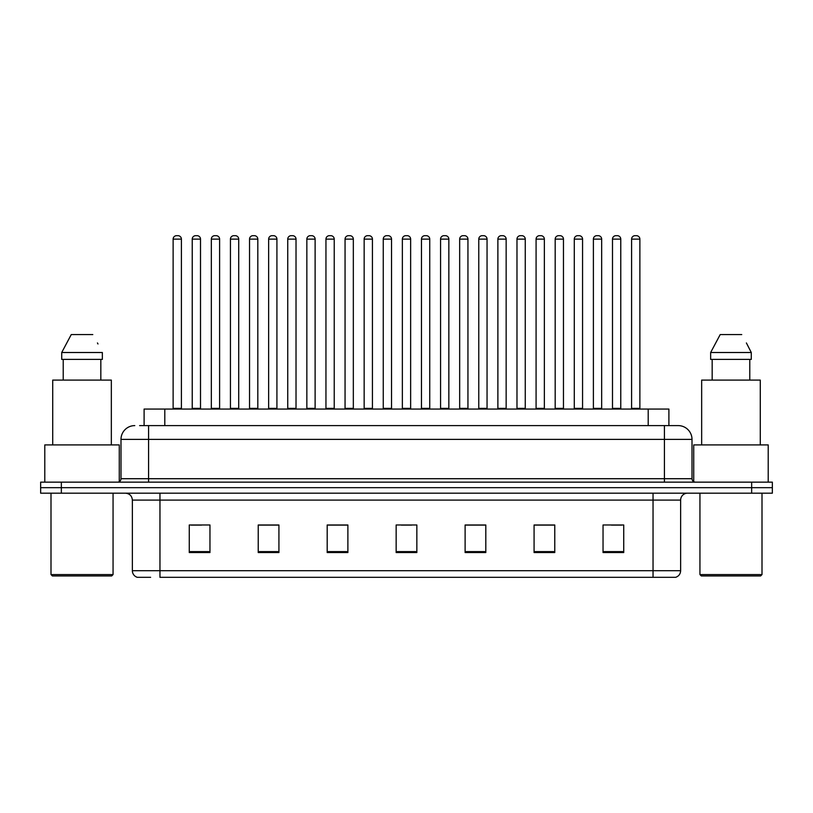 <?xml version="1.0" encoding="UTF-8"?>
<svg xmlns="http://www.w3.org/2000/svg" width="813" height="813" viewBox="0 0 813 813"><rect width="100%" height="100%" fill="white"/><g stroke="black" fill="none" stroke-linecap="round" stroke-linejoin="round"><path stroke-width="1.22" d="M144.104 425.606L144.104 409.051L668.896 409.051L668.896 425.606M150.629 577.321L137.682 577.321M680.633 570.706C680.44 574.008 678.784 576.214 675.664 577.321L653.042 577.321L653.042 570.706L680.633 570.706L680.633 500.086A6.9 6.9 0 0 1 687.524 493.186M137.336 577.321A6.9 6.9 0 0 1 132.367 570.706L132.367 500.086C131.96 495.9 129.663 493.593 125.476 493.186M61.341 482.15L772.35 482.15L772.35 487.668L40.65 487.668L40.65 493.186L61.341 493.186L61.341 487.668L40.65 487.668L40.65 482.15L61.341 482.15L61.341 487.668L772.35 487.668L772.35 493.186L61.341 493.186M623.734 552.566L623.734 524.974L603.043 524.974L603.043 552.566L623.734 552.566M554.771 552.566L554.771 524.974L534.08 524.974L534.08 552.566L554.771 552.566M485.808 552.566L485.808 524.974L465.117 524.974L465.117 552.566L485.808 552.566M209.957 552.566L209.957 524.974L189.266 524.974L189.266 552.566L209.957 552.566M278.92 552.566L278.92 524.974L258.229 524.974L258.229 552.566L278.92 552.566M347.883 552.566L347.883 524.974L327.192 524.974L327.192 552.566L347.883 552.566M416.845 552.566L416.845 524.974L396.155 524.974L396.155 552.566L416.845 552.566M653.042 577.321L159.958 577.321L159.958 570.706L653.042 570.706L653.042 500.086L132.367 500.086M554.151 525.117L545.391 525.117M535.045 525.117L554.771 525.117M611.457 525.117L621.803 525.117M344.021 525.117L335.261 525.117M258.229 525.117L277.955 525.117M267.609 525.117L258.849 525.117M191.197 525.117L201.543 525.117M477.739 525.117L468.979 525.117M401.327 525.117L411.673 525.117M347.883 525.117L327.192 525.117M485.808 525.117L465.117 525.117M139.927 425.606L673.388 425.606M139.612 425.606L148.576 425.606L148.576 439.396L120.995 439.396L120.995 478.705A3.445 3.445 0 0 1 117.539 482.15M134.785 425.606A13.791 13.791 0 0 0 120.995 439.396M678.215 425.606A13.791 13.791 0 0 1 692.005 439.396L664.424 439.396L664.424 425.606L678.001 425.606M692.005 439.396L692.005 478.705C692.188 480.778 693.347 481.926 695.461 482.15M181.401 239.124L173.128 239.124A3.445 3.445 0 0 1 176.573 235.679L177.956 235.679A3.445 3.445 0 0 1 181.401 239.124L181.401 408.36A0.691 0.691 0 0 0 182.092 409.051M173.128 239.124L173.128 408.36A0.691 0.691 0 0 1 172.437 409.051M177.956 235.679L176.573 235.679M192.234 239.124A3.445 3.445 0 0 1 195.679 235.679L197.061 235.679A3.445 3.445 0 0 1 200.506 239.124L192.234 239.124L192.234 408.36A0.691 0.691 0 0 1 191.543 409.051M200.506 239.124L200.506 408.36A0.691 0.691 0 0 0 201.197 409.051M197.061 235.679L195.679 235.679M219.612 239.124L211.329 239.124A3.445 3.445 0 0 1 214.784 235.679L216.156 235.679A3.445 3.445 0 0 1 219.612 239.124L219.612 408.36A0.691 0.691 0 0 0 220.303 409.051M211.329 239.124L211.329 408.36A0.691 0.691 0 0 1 210.648 409.051M216.156 235.679L214.784 235.679M257.812 239.124L249.54 239.124A3.445 3.445 0 0 1 252.985 235.679L254.367 235.679A3.445 3.445 0 0 1 257.812 239.124L257.812 408.36A0.691 0.691 0 0 0 258.504 409.051M249.54 239.124L249.54 408.36A0.691 0.691 0 0 1 248.849 409.051M254.367 235.679L252.985 235.679M296.023 239.124L287.741 239.124A3.445 3.445 0 0 1 291.196 235.679L292.568 235.679A3.445 3.445 0 0 1 296.023 239.124L296.023 408.36A0.691 0.691 0 0 0 296.715 409.051M287.741 239.124L287.741 408.36A0.691 0.691 0 0 1 287.06 409.051M292.568 235.679L291.196 235.679M334.224 239.124L325.952 239.124A3.445 3.445 0 0 1 329.397 235.679L330.779 235.679A3.445 3.445 0 0 1 334.224 239.124L334.224 408.36A0.691 0.691 0 0 0 334.915 409.051M325.952 239.124L325.952 408.36A0.691 0.691 0 0 1 325.261 409.051M330.779 235.679L329.397 235.679M230.435 239.124A3.445 3.445 0 0 1 233.89 235.679L235.262 235.679A3.445 3.445 0 0 1 238.717 239.124L230.435 239.124L230.435 408.36A0.691 0.691 0 0 1 229.744 409.051M238.717 239.124L238.717 408.36A0.691 0.691 0 0 0 239.398 409.051M235.262 235.679L233.89 235.679M268.646 239.124A3.445 3.445 0 0 1 272.091 235.679L273.473 235.679A3.445 3.445 0 0 1 276.918 239.124L268.646 239.124L268.646 408.36A0.691 0.691 0 0 1 267.955 409.051M276.918 239.124L276.918 408.36A0.691 0.691 0 0 0 277.609 409.051M273.473 235.679L272.091 235.679M306.847 239.124A3.445 3.445 0 0 1 310.292 235.679L311.674 235.679A3.445 3.445 0 0 1 315.119 239.124L306.847 239.124L306.847 408.36A0.691 0.691 0 0 1 306.155 409.051M315.119 239.124L315.119 408.36A0.691 0.691 0 0 0 315.81 409.051M311.674 235.679L310.292 235.679M111.686 575.939L52.378 575.939L50.995 574.567L113.058 574.567L111.686 575.939M50.995 493.186L50.995 574.567M113.058 493.186L113.058 574.567M119.267 481.692L119.267 444.914L44.786 444.914L44.786 482.15M111.34 444.914L111.34 380.088L52.723 380.088L52.723 444.914M100.832 359.397L100.832 380.088L100.832 359.397M61.717 352.507L71.259 334.57L61.717 352.507L61.717 359.397L102.347 359.397L102.347 352.507L61.717 352.507M97.987 343.98L97.438 342.944M63.221 359.397L63.221 380.088M92.794 334.57L71.259 334.57M760.622 575.939L701.314 575.939L699.942 574.567L762.005 574.567L760.622 575.939M699.942 493.186L699.942 574.567M762.005 493.186L762.005 574.567M768.214 482.15L768.214 444.914L693.733 444.914L693.733 481.692M760.277 444.914L760.277 380.088L701.66 380.088L701.66 444.914M746.934 343.98L751.283 352.507L710.653 352.507L720.206 334.57L710.653 352.507L710.653 359.397L751.283 359.397L751.283 352.507L751.283 359.397M751.283 352.507L746.385 342.944M712.168 359.397L712.168 380.088M749.779 380.088L749.779 359.397M741.741 334.57L720.206 334.57M372.435 239.124L364.153 239.124A3.445 3.445 0 0 1 367.608 235.679L368.98 235.679A3.445 3.445 0 0 1 372.435 239.124L372.435 408.36A0.691 0.691 0 0 0 373.126 409.051M364.153 239.124L364.153 408.36A0.691 0.691 0 0 1 363.472 409.051M368.98 235.679L367.608 235.679M410.636 239.124L402.364 239.124A3.445 3.445 0 0 1 405.809 235.679L407.191 235.679A3.445 3.445 0 0 1 410.636 239.124L410.636 408.36A0.691 0.691 0 0 0 411.327 409.051M402.364 239.124L402.364 408.36A0.691 0.691 0 0 1 401.673 409.051M407.191 235.679L405.809 235.679M448.847 239.124L440.565 239.124A3.445 3.445 0 0 1 444.02 235.679L445.392 235.679A3.445 3.445 0 0 1 448.847 239.124L448.847 408.36A0.691 0.691 0 0 0 449.528 409.051M440.565 239.124L440.565 408.36A0.691 0.691 0 0 1 439.874 409.051M445.392 235.679L444.02 235.679M345.058 239.124A3.445 3.445 0 0 1 348.503 235.679L349.885 235.679A3.445 3.445 0 0 1 353.33 239.124L345.058 239.124L345.058 408.36A0.691 0.691 0 0 1 344.366 409.051M353.33 239.124L353.33 408.36A0.691 0.691 0 0 0 354.021 409.051M349.885 235.679L348.503 235.679M383.258 239.124A3.445 3.445 0 0 1 386.703 235.679L388.086 235.679A3.445 3.445 0 0 1 391.531 239.124L383.258 239.124L383.258 408.36A0.691 0.691 0 0 1 382.567 409.051M391.531 239.124L391.531 408.36A0.691 0.691 0 0 0 392.222 409.051M388.086 235.679L386.703 235.679M421.469 239.124A3.445 3.445 0 0 1 424.914 235.679L426.297 235.679A3.445 3.445 0 0 1 429.742 239.124L421.469 239.124L421.469 408.36A0.691 0.691 0 0 1 420.778 409.051M429.742 239.124L429.742 408.36A0.691 0.691 0 0 0 430.433 409.051M426.297 235.679L424.914 235.679M487.048 239.124L478.776 239.124A3.445 3.445 0 0 1 482.221 235.679L483.603 235.679A3.445 3.445 0 0 1 487.048 239.124L487.048 408.36A0.691 0.691 0 0 0 487.739 409.051M478.776 239.124L478.776 408.36A0.691 0.691 0 0 1 478.085 409.051M483.603 235.679L482.221 235.679M525.259 239.124L516.977 239.124A3.445 3.445 0 0 1 520.432 235.679L521.804 235.679A3.445 3.445 0 0 1 525.259 239.124L525.259 408.36A0.691 0.691 0 0 0 525.94 409.051M516.977 239.124L516.977 408.36A0.691 0.691 0 0 1 516.285 409.051M521.804 235.679L520.432 235.679M563.46 239.124L555.188 239.124A3.445 3.445 0 0 1 558.633 235.679L560.015 235.679A3.445 3.445 0 0 1 563.46 239.124L563.46 408.36A0.691 0.691 0 0 0 564.151 409.051M555.188 239.124L555.188 408.36A0.691 0.691 0 0 1 554.496 409.051M560.015 235.679L558.633 235.679M601.671 239.124L593.388 239.124A3.445 3.445 0 0 1 596.844 235.679L598.216 235.679A3.445 3.445 0 0 1 601.671 239.124L601.671 408.36A0.691 0.691 0 0 0 602.352 409.051M593.388 239.124L593.388 408.36A0.691 0.691 0 0 1 592.697 409.051M598.216 235.679L596.844 235.679M639.872 239.124L631.599 239.124A3.445 3.445 0 0 1 635.044 235.679L636.427 235.679A3.445 3.445 0 0 1 639.872 239.124L639.872 408.36A0.691 0.691 0 0 0 640.563 409.051M631.599 239.124L631.599 408.36A0.691 0.691 0 0 1 630.908 409.051M636.427 235.679L635.044 235.679M459.67 239.124A3.445 3.445 0 0 1 463.115 235.679L464.497 235.679A3.445 3.445 0 0 1 467.942 239.124L459.67 239.124L459.67 408.36A0.691 0.691 0 0 1 458.979 409.051M467.942 239.124L467.942 408.36A0.691 0.691 0 0 0 468.634 409.051M464.497 235.679L463.115 235.679M497.881 239.124A3.445 3.445 0 0 1 501.326 235.679L502.708 235.679A3.445 3.445 0 0 1 506.153 239.124L497.881 239.124L497.881 408.36A0.691 0.691 0 0 1 497.19 409.051M506.153 239.124L506.153 408.36A0.691 0.691 0 0 0 506.845 409.051M502.708 235.679L501.326 235.679M536.082 239.124A3.445 3.445 0 0 1 539.527 235.679L540.909 235.679A3.445 3.445 0 0 1 544.354 239.124L536.082 239.124L536.082 408.36A0.691 0.691 0 0 1 535.391 409.051M544.354 239.124L544.354 408.36A0.691 0.691 0 0 0 545.045 409.051M540.909 235.679L539.527 235.679M574.283 239.124A3.445 3.445 0 0 1 577.738 235.679L579.11 235.679A3.445 3.445 0 0 1 582.565 239.124L574.283 239.124L574.283 408.36A0.691 0.691 0 0 1 573.602 409.051M582.565 239.124L582.565 408.36A0.691 0.691 0 0 0 583.256 409.051M579.11 235.679L577.738 235.679M612.494 239.124A3.445 3.445 0 0 1 615.939 235.679L617.321 235.679A3.445 3.445 0 0 1 620.766 239.124L612.494 239.124L612.494 408.36A0.691 0.691 0 0 1 611.803 409.051M620.766 239.124L620.766 408.36A0.691 0.691 0 0 0 621.457 409.051M617.321 235.679L615.939 235.679M164.795 425.606L164.795 409.051M648.205 425.606L648.205 409.051M653.042 493.186L653.042 500.086L680.633 500.086M132.367 570.706L159.958 570.706L159.958 493.186M751.659 493.186L751.659 482.15M416.845 551.61L396.155 551.61M347.883 551.61L327.192 551.61M278.92 551.61L258.229 551.61M209.957 551.61L189.266 551.61M485.808 551.61L465.117 551.61M554.771 551.61L534.08 551.61M623.734 551.61L603.043 551.61M148.576 482.15L148.576 478.705L692.005 478.705M120.995 478.705L148.576 478.705L148.576 439.396L664.424 439.396L664.424 482.15M173.128 408.36L181.401 408.36M192.234 408.36L200.506 408.36M211.329 408.36L219.612 408.36M249.54 408.36L257.812 408.36M287.741 408.36L296.023 408.36M325.952 408.36L334.224 408.36M230.435 408.36L238.717 408.36M268.646 408.36L276.918 408.36M306.847 408.36L315.119 408.36M364.153 408.36L372.435 408.36M402.364 408.36L410.636 408.36M440.565 408.36L448.847 408.36M345.058 408.36L353.33 408.36M383.258 408.36L391.531 408.36M421.469 408.36L429.742 408.36M478.776 408.36L487.048 408.36M516.977 408.36L525.259 408.36M555.188 408.36L563.46 408.36M593.388 408.36L601.671 408.36M631.599 408.36L639.872 408.36M459.67 408.36L467.942 408.36M497.881 408.36L506.153 408.36M536.082 408.36L544.354 408.36M574.283 408.36L582.565 408.36M612.494 408.36L620.766 408.36"/></g></svg>
